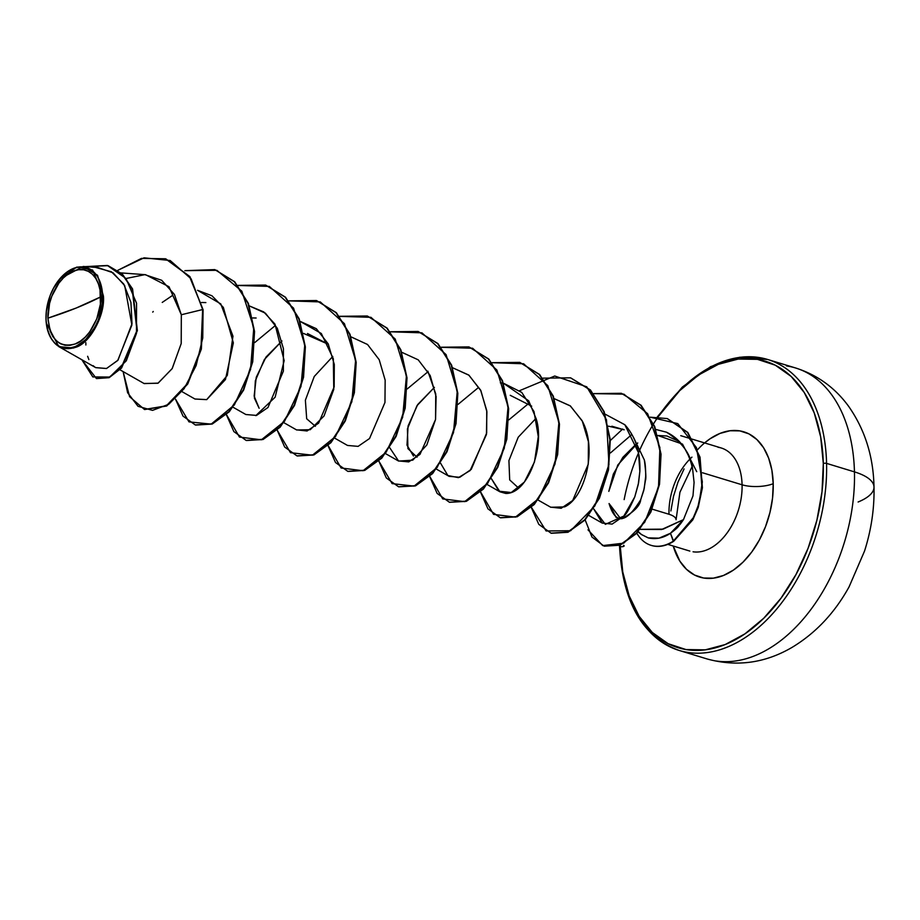 <?xml version="1.0" encoding="UTF-8"?>
<svg xmlns="http://www.w3.org/2000/svg" width="920" height="920" viewBox="0 0 920 920"><rect width="100%" height="100%" fill="white"/><g stroke="black" fill="none" stroke-linecap="round" stroke-linejoin="round"><path stroke-width="1.38" d="M658.042 416.921L679.684 390.678L698.544 375.026L718.301 364.343L738.185 359.053L757.436 359.341L775.307 365.205L791.131 376.429L804.275 392.564L814.257 413.011L820.686 436.966L823.308 463.507A2.311 0.816 -1.4 0 1 826.574 463.392L854.45 471.879A60.823 21.436 -1.4 0 1 874 486.979A60.823 21.436 178.6 0 0 854.45 471.879A152.064 97.462 106.9 0 1 716.094 660.974A152.064 97.462 -73.1 0 0 854.45 471.879L826.574 463.392A152.064 97.462 106.9 0 1 688.217 652.487A152.064 97.462 -73.1 0 0 826.574 463.392A2.311 0.816 178.6 0 0 823.308 463.507A149.753 95.979 106.9 0 1 725.144 644.563A149.753 95.979 106.9 0 1 620.137 545.399A2.311 0.816 178.6 0 0 619.528 545.974A2.311 0.816 178.6 0 0 622.748 546.641A2.311 0.816 178.6 0 0 623.461 545.295M47.897 318.159L76.118 308.062L100.717 296.872C102.315 314.928 87.952 340.503 75.198 343.942C59.42 348.243 50.324 339.641 47.897 318.159A38.939 24.955 106.9 0 1 73.416 271.089A38.939 24.955 106.9 0 1 100.717 296.872A308.545 108.709 -1.4 0 1 76.118 308.062A308.545 108.709 -1.4 0 1 47.897 318.159L50.243 331.292L52.843 336.605L56.258 340.803L60.375 343.723L65.021 345.241L70.035 345.322L75.198 343.942L80.339 341.171L85.238 337.099L89.723 331.89L96.761 318.906L100.383 304.175L100.038 289.961L98.371 283.739L95.772 278.426L92.356 274.229L88.239 271.308L83.593 269.779L78.591 269.709L73.416 271.089L68.287 273.861L63.376 277.932L58.891 283.142L51.853 296.125L49.565 303.404L47.897 318.159M46.391 324.127C50.45 344.275 60.237 351.992 75.739 347.277C89.987 343.309 105.225 315.146 103.431 296.079L102.614 296.102A41.733 26.749 106.9 0 1 76.889 345.839A41.733 26.749 106.9 0 1 46.299 323.346A41.733 26.749 106.9 0 1 46 318.929A41.733 26.749 106.9 0 1 62.134 276.264A41.733 26.749 106.9 0 1 102.614 296.102L103.431 296.079L99.751 318.4L88.745 337.594L73.623 348.024L58.822 346.633L46.264 322.989M621.161 560.82A152.064 97.462 -73.1 0 0 688.217 652.487M696.785 450.593A75.923 48.657 106.9 0 1 773.214 483.701A22.034 7.762 -1.4 0 1 742.083 484.794A53.877 34.535 -73.1 0 0 718.014 447.258A53.877 34.535 -73.1 0 1 742.083 484.794L702.857 472.868M691.943 457.136A53.877 34.535 -73.1 0 0 668.99 514.257A22.034 7.762 -1.4 0 1 676.073 519.731A22.034 7.762 178.6 0 0 668.99 514.257L652.211 509.162L668.99 514.257A53.877 34.535 -73.1 0 1 691.943 457.136M638.25 531.599L641.539 534.577L648.22 537.889C655.81 539.626 663.216 538.096 670.45 533.278L683.48 519.627L663.159 529.138L640.124 529.368L661.675 529.495L683.48 519.627L692.978 495.857L694.082 482.482L692.645 469.28C691.391 454.974 682.674 442.612 666.505 432.204L655.845 429.456L666.505 432.204C680.098 438.679 688.804 451.041 692.645 469.28L694.082 482.482L692.978 495.857L683.48 519.627L680.42 524.009C677.545 526.803 679.926 526.297 670.45 533.278L673.681 541.305L692.771 519.892L698.199 507.46L702.397 487.853L700.039 457.263L687.895 432.561L667.402 418.623L687.78 432.423L700.005 457.136L702.408 487.772L698.222 507.414L692.794 519.857L673.681 541.305A51.865 33.235 106.9 0 1 651.314 545.399M620.724 518.799L609.063 503.55L620.689 518.765M637.744 442.98L617.803 464.968L608.81 491.372L613.341 474.087L622.84 457.343L636.145 444.107M696.739 471.684L682.502 444.107L657.777 435.493L666.873 435.988L679.5 441.623M702.558 472.776L742.083 484.794A53.877 34.535 -73.1 0 1 693.059 551.793A53.877 34.535 -73.1 0 0 742.083 484.794A22.034 7.762 178.6 0 0 773.214 483.701A75.923 48.657 106.9 0 1 731.446 571.389A75.923 48.657 106.9 0 1 673.244 546.02L679.869 561.177L686.538 569.353L694.554 575.046L703.616 578.024L713.38 578.162L723.453 575.483L733.47 570.066L743.038 562.131L751.778 551.977L759.368 540.005L765.509 526.654L769.959 512.463L772.57 497.95L773.214 483.701L771.891 470.235L768.637 458.091L763.577 447.729L756.907 439.553L748.891 433.86L739.829 430.882L730.066 430.744L719.981 433.423L709.975 438.84L704.605 442.934M201.583 302.496L205.861 302.588M252.678 317.94L256.128 318.009M259.13 408.261L254.138 396.094L256.255 377.292L266.018 357.052L281.957 340.975L264.339 359.559L255.334 380.811L254.414 398.153L259.13 408.261M307.487 333.511L328.428 344.322L303.508 333.397M413.505 456.078L406.996 445.153L408.089 425.983L417.726 404.524L434.424 387.354L416.955 405.72L407.433 428.869L407.916 448.592L417.024 457.194M510.243 395.312L531.702 406.157M611.88 426.224L624.185 429.801L608.442 426.167M616.216 517.592L609.063 503.55C615.549 524.871 626.106 523.572 640.722 499.663L643.735 490.59L645.414 480.585C646.231 478.756 645.874 471.879 644.333 459.954L633.362 437.092L644.333 459.954C645.265 463.209 645.713 468.717 645.69 476.468L644.184 488.658L640.722 499.663C640.113 505.793 633.822 512.153 621.851 518.753M593.607 508.783L602.255 523.101L612.145 524.089L623.829 516.062L634.754 496.949L638.595 482.77L639.848 471.397C640.527 452.18 635.524 436.632 624.841 424.741L605.072 414.138L624.841 424.741L638.491 452.709L639.848 471.397L638.238 484.61L634.754 496.949C629.74 508.311 626.094 514.694 623.829 516.062L605.348 524.342L593.607 508.783M538.05 500.031L550.792 507.276L564.581 506.885C584.2 498.467 598.241 449.627 581.969 420.497L570.17 405.789L554.254 398.671L570.434 405.996L582.314 421.164L588.409 441.715L588.271 464.232L572.688 500.503L561.165 508.277L550.528 507.138M528.851 403.316L508.898 419.83L528.851 403.316M491.418 478.71L499.974 491.82L505.735 493.442C527.735 494.201 544.95 446.729 536.256 419.037L528.735 400.855L503.435 383.214L521.755 392.414L534.014 411.596L538.28 436.62L534.474 461.966L524.377 482.057L511.244 492.522L499.008 491.211L491.418 478.722M503.033 383.145L500.319 382.846M447.867 475.525L449.155 476.364L459.804 477.273L471.281 469.326L486.668 433.009L486.737 410.561L480.608 390.114L468.74 375.038L452.605 367.758L468.981 375.233L480.918 390.758L486.887 411.723L486.438 434.55L470.108 470.557L458.401 477.641L447.867 475.525L440.599 463.254M385.584 453.652L398.337 460.909L408.733 461.886L419.968 454.399L435.551 419.497L436.103 396.566L430.18 375.475L418.232 359.835L401.787 352.291M334.765 438.184L347.507 445.441L358.11 446.372L369.541 438.518L384.962 402.488L385.158 380.144L379.201 359.709L367.54 344.494L350.968 336.835M283.946 422.728L296.688 429.985L310.235 429.709L324.047 415.966L333.776 389.378L333.316 358.742L321.31 333.5L300.138 321.379L316.319 328.693L328.198 343.861L334.305 364.412L334.155 386.929L318.596 423.188L307.073 430.974L296.435 429.835M233.117 407.272L245.858 414.517L256.519 415.426L267.984 407.491L283.371 371.174L283.44 348.726L277.311 328.291L265.443 313.202L249.32 305.911L263.741 311.914L275.011 324.162L284.165 360.651L275.137 397.21L255.783 415.644M182.298 391.816L195.04 399.061L206.712 399.625L225.446 379.546L233.346 342.884L223.364 307.418L211.956 295.78L197.57 290.317L220.777 303.91L232.967 336.191L227.297 375.44L206.712 399.625L194.902 398.981M119.956 369.794L144.221 383.605L158.171 383.122L172.247 368.483L181.228 343.459L181.32 314.755L168.992 286.729L145.578 274.7L121.084 272.906M58.822 346.633L95.749 367.655L106.455 368.517L117.725 360.479L131.882 325.059L124.706 285.614L113.045 272.803L97.934 267.548L83.191 266.478L97.531 275.275L103.431 296.079L92.621 270.055L76.831 267.064L59.765 278.875M59.788 278.84L83.191 266.478M143.945 383.456L157.918 383.26L172.109 368.724L181.194 343.62L181.32 314.755L202.653 309.546L200.951 348.864L187.335 383.824L166.347 405.8L144.451 409.469L129.582 396.681L123.119 371.599L127.615 392.725L138.023 406.306L152.524 410.377L168.762 404.259L184.126 388.666L196.132 365.573L202.745 337.997L203.078 309.683L201.353 349.094L187.657 384.111L166.6 406.03L144.659 409.538L166.773 405.927L187.761 383.95L201.376 348.99L203.078 309.683L189.899 276.598L165.876 258.899L189.899 276.598L203.078 309.683L189.474 276.471L165.462 258.773L141.45 258.393L117.794 270.342L144.026 257.83L170.177 260.521L191.118 278.829L202.653 309.546L181.32 314.755L174.443 294.469L161.702 280.289L144.831 274.654L126.304 278.45M96.588 378.568L109.054 377.695L121.486 368.103L137.368 330.659L132.537 288.903L122.245 273.964L108.238 265.742L122.371 274.079L132.583 289.006L137.379 330.613L121.612 367.966L109.227 377.614L96.588 378.568M81.868 359.754L96.381 378.511L108.813 377.487L121.187 367.839L136.953 330.487L132.169 288.88L121.946 273.953L108.031 265.673L85.261 266.627L107.376 265.477L126.028 278.495L136.562 303.243L136.459 333.477L126.293 360.789L109.779 377.039L92.816 376.924L81.868 359.754M85.859 342.711L85.87 345M87.618 356.293L88.895 359.628M93.081 365.666L95.266 367.367M95.645 367.597L106.547 368.494L118.001 360.157L132.008 323.725L130.927 302.404L123.751 284.038L111.4 271.768L95.715 267.467M624.151 499.606A149.753 95.979 106.9 0 1 734.401 359.639A149.753 95.979 106.9 0 1 823.308 463.507L822.02 491.625L816.88 520.248L808.082 548.251L795.972 574.574L780.999 598.207L763.761 618.228L744.901 633.88L725.144 644.563L705.26 649.853L686.009 649.566L668.138 643.701L652.314 632.477L639.158 616.331L629.188 595.895L622.759 571.941L620.137 545.169M684.077 468.901L677.936 482.252L673.474 496.443L670.875 510.956M657.328 416.886L682.329 387.067L710.585 366.654L739.818 357.236L767.682 359.49L795.558 367.966C817.362 374.911 835.084 387.745 848.711 406.444C865.007 429.812 873.436 456.676 874 487.013C874.46 508.484 871.309 529.828 864.535 551.068L849.079 586.868C834.704 612.915 815.695 633.098 792.051 647.393C764.945 663.216 736.609 667.069 707.043 658.938L679.167 650.452C642.367 636.928 622.483 602.106 619.528 545.974A2.311 0.816 -1.4 0 1 620.137 545.399M758.62 357.454A152.064 97.462 106.9 0 1 826.574 463.392A152.064 97.462 -73.1 0 0 758.62 357.454A152.064 97.462 -73.1 0 0 669.587 401.637M854.45 471.879A152.064 97.462 -73.1 0 0 786.508 365.93A152.064 97.462 106.9 0 1 854.45 471.879M536.061 418.278L518.224 437.218L508.921 460.575L509.691 479.906L518.65 488.117M332.787 356.431L314.26 376.475L305.382 400.2L306.682 418.772L315.376 426.282M214.958 269.675L234.623 281.704L248.354 303.358L254.541 331.453L252.712 361.847L243.65 390.034L229.23 411.827L212.129 424.062L195.684 425.063L212.313 423.982L229.356 411.688L243.708 389.907L252.724 361.79L254.541 331.487L248.4 303.462L234.738 281.83L214.958 269.675M265.788 285.142L285.453 297.171L299.184 318.826L305.359 346.921L303.542 377.303L294.48 405.49L280.048 427.282L262.959 439.518L246.514 440.519L263.143 439.438L280.174 427.144L294.538 405.363L303.554 377.246L305.359 346.943L299.218 318.918L285.568 297.286L265.788 285.142M316.606 300.598L336.272 312.627L350.002 334.282L356.178 362.376L354.361 392.771L345.299 420.946L330.866 442.75L313.777 454.974L297.332 455.986L313.961 454.905L330.993 442.612L345.356 420.819L354.372 392.702L356.19 362.399L350.037 334.374L336.386 312.742L316.606 300.598M367.436 316.054L387.101 328.095L400.821 349.749L407.008 377.844L405.179 408.227L396.117 436.402L381.697 458.206L364.596 470.442L348.151 471.442L364.791 470.361L381.823 458.068L396.175 436.275L405.191 408.169L407.008 377.867L400.867 349.841L387.216 328.21L367.436 316.054M418.243 331.51L437.909 343.551L451.639 365.194L457.826 393.288L456.009 423.683L446.947 451.858L432.515 473.662L415.426 485.898L398.762 486.841L415.61 485.817L432.641 473.524L447.005 451.731L456.021 423.625L457.826 393.323L451.685 365.297L438.023 343.666L418.036 331.453L437.598 343.539L451.26 365.159L457.401 393.185L455.595 423.487L446.579 451.605L432.216 473.397L415.184 485.691L398.555 486.772L386.331 477.963L378.833 461.081L392.127 483.609L414.058 486.116L437.126 467.498L453.491 432.687L457.251 391.241L446.073 354.603L421.912 332.833L390.413 331.775L418.036 331.453M469.085 346.978L488.738 359.018L502.469 380.661L508.645 408.767L506.828 439.15L497.766 467.325L483.333 489.129L466.244 501.354L449.581 502.297L466.428 501.285L483.46 488.991L497.823 467.199L506.839 439.093L508.656 408.791L502.504 380.765L488.853 359.133L468.866 346.909L488.428 359.007L502.09 380.638L508.231 408.664L506.414 438.966L497.398 467.072L483.034 488.865L466.003 501.159L449.374 502.228L437.149 493.43L429.663 476.537M519.892 362.434L539.557 374.463L553.288 396.117L559.475 424.212L557.646 454.595L548.584 482.781L534.163 504.585L517.063 516.81L500.629 517.822L517.259 516.741L534.29 504.447L548.642 482.655L557.658 454.537L559.475 424.235L553.322 396.209L539.672 374.578L519.892 362.434M570.722 377.89L590.387 389.93L604.118 411.585L610.293 439.679L608.465 470.074L599.403 498.249L584.982 520.041L567.881 532.278L551.436 533.278L568.066 532.208L585.108 519.915L599.46 498.122L608.476 470.016L610.293 439.714L604.153 411.688L590.502 390.057L570.722 377.89M621.54 393.357L641.021 405.202L654.718 426.5L661.043 454.192L659.525 484.265L650.773 512.256L636.548 533.485L620.022 545.215L604.405 546.169L620.218 545.146L636.686 533.335L650.842 512.118L659.536 484.196L661.043 454.216L654.752 426.592L641.136 405.317L621.54 393.357M184.862 270.664L214.751 269.606L234.312 281.692L247.974 303.324L254.115 331.361L252.298 361.663L243.294 389.769L228.93 411.562L211.899 423.855L195.258 424.936L183.034 416.127L175.547 399.234L189.002 421.877L211.186 424.131L234.37 404.926L250.562 369.472L253.793 327.647L241.822 291.191L216.867 270.308L184.862 270.664M237.946 285.395L265.581 285.073L285.142 297.16L298.793 318.791L304.945 346.817L303.128 377.119L294.112 405.225L279.749 427.018L262.717 439.311L246.088 440.392L233.864 431.595L226.377 414.702M288.765 300.851L316.388 300.529L335.961 312.616L349.611 334.247L355.764 362.273L353.947 392.575L344.931 420.693L330.579 442.474L313.536 454.779L296.907 455.848L284.683 447.051L277.196 430.157L290.49 452.686L312.421 455.193L335.478 436.574L351.842 401.775L355.603 360.329L344.436 323.679L320.275 301.909L288.765 300.851M339.584 316.308L367.218 315.997L386.791 328.084L400.441 349.715L406.582 377.74L404.765 408.043L395.749 436.149L381.397 457.941L364.366 470.235L347.737 471.316L335.501 462.507L328.014 445.613M441.232 347.231L468.866 346.909M480.389 491.556L493.546 514.36L515.453 517.12L538.579 498.663L555.059 463.898L558.911 422.383L547.791 385.629L523.618 363.779L492.05 362.687L519.673 362.365L539.246 374.452L552.897 396.083L559.049 424.108L557.232 454.411L548.228 482.528L533.865 504.309L516.833 516.615L500.204 517.695L487.968 508.886L480.481 491.993M542.88 378.154L570.515 377.832L590.077 389.919L603.727 411.55L609.868 439.587L608.051 469.878L599.035 497.996L584.683 519.777L567.651 532.07L551.011 533.151L538.786 524.342L531.3 507.46M588.006 529.816L602.681 545.594L623.76 543.156L644.736 522.203L658.513 487.186L659.893 447.568L647.645 413.724L623.886 394.151L593.699 393.61L621.322 393.288L640.711 405.191L654.327 426.466L660.617 454.077L659.111 484.058L650.417 511.991L636.26 533.209L619.793 545.008L603.98 546.043L591.962 537.038L585.143 519.869M610.351 440.496L622.656 429.03M650.153 417.174L667.195 418.565L687.47 432.423L699.614 457.136L701.971 487.726L697.785 507.334L692.346 519.765L673.256 541.178L693.588 517.396L698.97 503.55L702.339 481.942L696.474 447.672L677.775 423.603L650.153 417.174M152.731 312.122L153.272 311.466M162.23 302.427L172.787 295.262M254.782 342.539L274.735 326.013M427.846 371.151L435.735 393.898L435.551 419.497L426.822 444.992L412.746 460.172L398.624 461.069L389.769 447.798M407.249 388.918L427.202 372.393M458.079 404.374L478.032 387.86M610.466 452.939L631.293 434.964M531.208 507.023L546.101 530.966L570.63 530.736L594.86 505.919L608.959 464.439L606.51 419.865L586.741 386.814L554.737 376.015L519.708 390.62M429.559 476.1L442.738 498.916L464.669 501.641L487.818 483.126L504.275 448.281L508.07 406.72L496.857 369.989L472.592 348.231L440.979 347.311M327.922 445.176L341.09 467.992L363.032 470.729L386.17 452.203L402.638 417.358L406.433 375.808L395.209 339.066L370.944 317.308L339.33 316.388M226.274 414.264L239.453 437.08L261.383 439.806L284.533 421.279L300.99 386.446L304.784 344.885L293.572 308.154L269.307 286.396L237.693 285.464M651.371 545.422A51.865 33.235 -73.1 0 0 673.681 541.305L673.256 541.178A51.865 33.235 106.9 0 1 650.957 545.295A51.865 33.235 106.9 0 1 636.824 533.186A51.865 33.235 -73.1 0 0 673.256 541.178L670.45 533.278L658.984 538.154L648.22 537.889L641.401 534.474M46 318.929L46.356 311.086L50.243 295.308L53.613 287.971L62.594 275.805L67.85 271.446L73.358 268.467L78.89 266.995L84.26 267.076L89.24 268.709L93.656 271.837L97.313 276.333L100.096 282.026L101.89 288.707L102.258 303.945L98.382 319.723L95.001 327.06L86.02 339.216L80.764 343.585L75.267 346.564L69.724 348.036L64.354 347.955L59.374 346.322L54.97 343.195L51.301 338.698L48.518 332.994L46.724 326.324L46 318.929M874 486.979A60.823 21.436 -1.4 0 1 858.107 501.998M721.222 447.982L692.645 439.288M692.07 466.681L679.926 492.269L676.073 519.742M641.539 534.577L637.974 531.921M689.85 551.08L667.805 544.364M436.413 469.108L449.155 476.364M487.232 484.564L499.974 491.82M588.869 515.487L602.255 523.101M680.754 435.678L692.219 439.162M722.453 648.899L726.616 647.358M802.78 384.905L805.103 388.102"/></g></svg>
